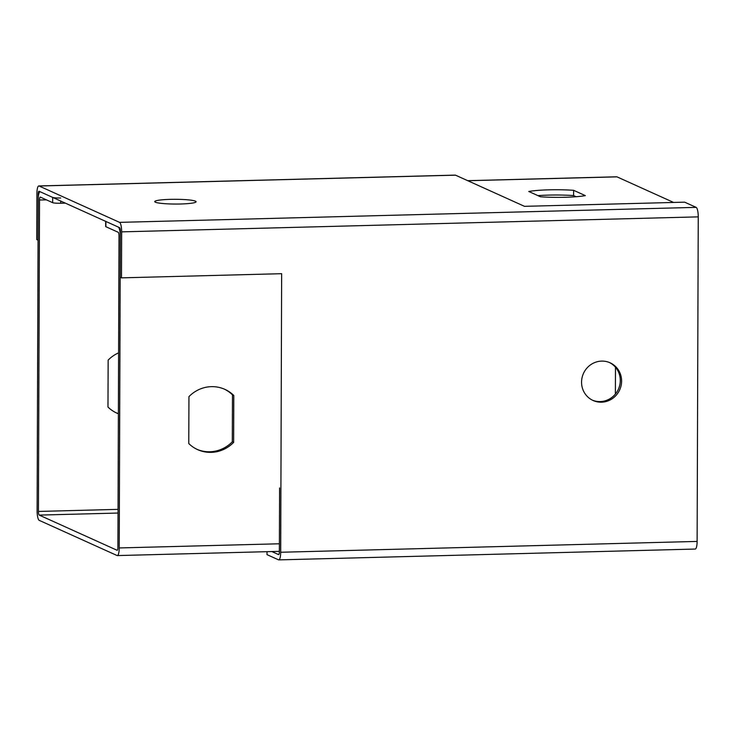 <?xml version="1.0" encoding="UTF-8"?>
<svg xmlns="http://www.w3.org/2000/svg" width="735" height="735" viewBox="0 0 735 735"><rect width="100%" height="100%" fill="white"/><g stroke="black" fill="none" stroke-linecap="round" stroke-linejoin="round"><path stroke-width="1.1" d="M118.381 413.768A33.066 31.816 -65.7 0 1 116.874 413.134A33.066 31.816 -65.7 0 1 107.981 407.043L108.146 360.122A33.066 31.816 -65.7 0 1 118.592 352.855M615.489 367.252L615.388 394.052M118.05 509.364L38.431 511.441L39.515 200.021L46.406 199.846M118.381 413.658A33.066 31.816 -65.7 0 1 116.222 412.831M105.684 221.272A6.615 0.763 0.2 0 0 105.895 221.455L118.216 227.023A8.599 2.122 -91.5 0 1 120.32 236.532L119.226 547.942A8.599 2.122 -91.5 0 1 117.315 555.577A8.599 2.122 -91.5 0 1 117.067 555.522L39.221 520.352A8.599 2.122 -91.5 0 1 37.117 510.843L38.202 199.424A8.599 2.122 -91.5 0 1 40.122 191.798A8.599 2.122 -91.5 0 1 40.37 191.853L52.69 197.421A6.615 0.763 0.2 0 0 60.739 197.991M576.13 196.723L573.594 195.574A33.066 3.804 0.2 0 0 537.956 195.639M60.729 201.05L60.72 203.246L65.323 203.126M60.72 203.246A6.615 0.763 -179.8 0 1 52.672 202.676L52.69 197.421M39.515 200.021A3.308 0.818 -91.5 0 1 40.25 197.09A3.308 0.818 -91.5 0 1 40.352 197.109L52.672 202.676M673.637 202.456L616.968 176.85L467.818 180.727M585.336 195.62A33.066 3.804 -179.8 0 1 540.491 196.787L528.768 191.486A33.066 3.804 -179.8 0 1 573.612 190.319L585.336 195.62M224.239 389.081A33.066 31.816 -65.7 0 1 232.48 394.87L232.315 441.79A33.066 31.816 -65.7 0 1 197.017 449.342M105.895 221.455L105.877 226.711L118.197 232.278A3.308 0.818 -91.5 0 1 119.006 235.935L117.912 547.354A3.308 0.818 -91.5 0 1 117.177 550.285A3.308 0.818 -91.5 0 1 117.085 550.267L39.24 515.097L118.032 513.048M188.776 443.554L188.941 396.634A33.066 31.816 -65.7 0 1 224.901 389.375A33.066 31.816 -65.7 0 1 233.794 395.467L233.629 442.387A33.066 31.816 -65.7 0 1 197.669 449.645A33.066 31.816 -65.7 0 1 188.776 443.554M279.594 487.93L279.373 551.663A3.308 0.818 -91.5 0 1 278.638 554.594A3.308 0.818 -91.5 0 1 278.537 554.576L271.849 551.553M105.877 226.711A6.615 0.763 -179.8 0 1 105.665 226.527L105.684 221.364M233.629 442.387L232.315 441.79M233.794 395.467L232.48 394.87M38.431 511.441A3.308 0.818 -91.5 0 0 39.24 515.097M467.69 180.672L616.72 176.795A8.599 2.122 88.5 0 1 616.968 176.85M573.612 190.319L573.594 195.574M267.035 551.682L267.025 554.64L278.519 559.831A8.599 2.122 -91.5 0 0 278.767 559.886A8.599 2.122 -91.5 0 0 280.687 552.261L697.12 541.419L698.25 216.862A8.599 2.122 88.5 0 0 696.146 207.362L684.653 202.162L524.487 206.333L455.507 175.169A8.599 2.122 88.5 0 0 455.259 175.114L38.826 185.946A8.599 2.122 -91.5 0 0 36.906 193.581L36.75 239.564L38.064 240.161L38.22 194.169L38.725 194.159M38.22 194.169A3.308 0.818 -91.5 0 1 38.955 191.238A3.308 0.818 -91.5 0 1 39.056 191.256L119.529 227.62A3.308 0.818 -91.5 0 1 120.338 231.277L120.172 277.26L121.486 277.858L121.652 231.865A8.599 2.122 -91.5 0 0 119.548 222.365L39.074 186.001A8.599 2.122 -91.5 0 0 38.826 185.946M621.608 381.125A20.672 19.882 114.3 0 0 610.096 362.805A20.672 19.882 114.3 0 0 583.461 373.454A20.672 19.882 114.3 0 0 593.071 400.483A20.672 19.882 114.3 0 0 621.608 381.125M280.687 552.261L281.652 273.686L121.486 277.858M592.419 400.171A20.672 19.882 114.3 0 0 620.294 380.528A20.672 19.882 114.3 0 0 609.434 362.52M180.544 203.999A20.672 2.38 0.2 0 0 196.08 201.757A20.672 2.38 0.2 0 0 175.417 199.304A20.672 2.38 0.2 0 0 154.745 201.611A20.672 2.38 0.2 0 0 180.544 203.999M697.12 541.419A8.599 2.122 88.5 0 1 695.209 549.054L278.767 559.886M279.401 543.781L119.226 547.942M698.25 216.862L121.652 231.865M696.146 207.362L119.548 222.365M39.074 186.001L455.507 175.169M117.315 555.577L279.373 551.36"/></g></svg>
